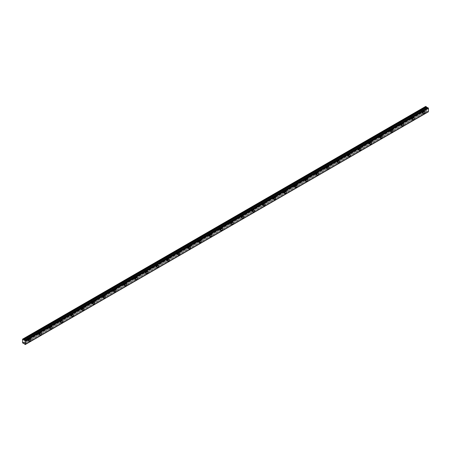 <?xml version="1.0" encoding="UTF-8"?>
<svg xmlns="http://www.w3.org/2000/svg" width="451" height="451" viewBox="0 0 451 451"><rect width="100%" height="100%" fill="white"/><g stroke="black" fill="none" stroke-linecap="round" stroke-linejoin="round"><path stroke-width="0.34" stroke-dasharray="2.25 1.69" d="M422.502 111.138A0.755 0.434 -60 0 1 422.88 111.104A0.755 0.434 -60 0 1 422.993 111.707A0.755 0.434 -60 0 1 422.502 112.367A0.755 0.434 -60 0 1 422.125 112.406A0.755 0.434 -60 0 1 422.012 111.803A0.755 0.434 -60 0 1 422.502 111.138M421.082 110.32A0.755 0.434 -60 0 1 421.459 110.281A0.755 0.434 -60 0 1 421.572 110.884A0.755 0.434 -60 0 1 421.082 111.549A0.755 0.434 -60 0 1 420.704 111.589A0.755 0.434 -60 0 1 420.591 110.985A0.755 0.434 -60 0 1 421.082 110.32M28.407 338.667A0.755 0.434 -60 0 1 28.785 338.628A0.755 0.434 -60 0 1 28.898 339.237A0.755 0.434 -60 0 1 28.407 339.896A0.755 0.434 -60 0 1 28.03 339.936A0.755 0.434 -60 0 1 27.917 339.332A0.755 0.434 -60 0 1 28.407 338.667M26.987 337.85A0.755 0.434 -60 0 1 27.364 337.81A0.755 0.434 -60 0 1 27.483 338.413A0.755 0.434 -60 0 1 26.987 339.079A0.755 0.434 -60 0 1 26.609 339.113A0.755 0.434 -60 0 1 26.496 338.509A0.755 0.434 -60 0 1 26.987 337.85M39.057 332.517A0.755 0.434 -60 0 1 39.434 332.483A0.755 0.434 -60 0 1 39.553 333.086A0.755 0.434 -60 0 1 39.057 333.746A0.755 0.434 -60 0 1 38.685 333.785A0.755 0.434 -60 0 1 38.566 333.182A0.755 0.434 -60 0 1 39.057 332.517M37.642 331.699A0.755 0.434 -60 0 1 38.014 331.66A0.755 0.434 -60 0 1 38.132 332.263A0.755 0.434 -60 0 1 37.642 332.928A0.755 0.434 -60 0 1 37.264 332.968A0.755 0.434 -60 0 1 37.145 332.364A0.755 0.434 -60 0 1 37.642 331.699M49.711 326.366A0.755 0.434 -60 0 1 50.089 326.332A0.755 0.434 -60 0 1 50.202 326.936A0.755 0.434 -60 0 1 49.711 327.601A0.755 0.434 -60 0 1 49.334 327.635A0.755 0.434 -60 0 1 49.221 327.031A0.755 0.434 -60 0 1 49.711 326.366M48.291 325.549A0.755 0.434 -60 0 1 48.669 325.509A0.755 0.434 -60 0 1 48.781 326.112A0.755 0.434 -60 0 1 48.291 326.778A0.755 0.434 -60 0 1 47.913 326.817A0.755 0.434 -60 0 1 47.8 326.214A0.755 0.434 -60 0 1 48.291 325.549M60.361 320.221A0.755 0.434 -60 0 1 60.738 320.182A0.755 0.434 -60 0 1 60.851 320.785A0.755 0.434 -60 0 1 60.361 321.45A0.755 0.434 -60 0 1 59.983 321.484A0.755 0.434 -60 0 1 59.87 320.881A0.755 0.434 -60 0 1 60.361 320.221M58.94 319.398A0.755 0.434 -60 0 1 59.318 319.364A0.755 0.434 -60 0 1 59.436 319.968A0.755 0.434 -60 0 1 58.94 320.627A0.755 0.434 -60 0 1 58.562 320.667A0.755 0.434 -60 0 1 58.45 320.063A0.755 0.434 -60 0 1 58.94 319.398M71.016 314.071A0.755 0.434 -60 0 1 71.388 314.031A0.755 0.434 -60 0 1 71.506 314.635A0.755 0.434 -60 0 1 71.016 315.3A0.755 0.434 -60 0 1 70.638 315.339A0.755 0.434 -60 0 1 70.519 314.736A0.755 0.434 -60 0 1 71.016 314.071M69.595 313.248A0.755 0.434 -60 0 1 69.967 313.214A0.755 0.434 -60 0 1 70.085 313.817A0.755 0.434 -60 0 1 69.595 314.482A0.755 0.434 -60 0 1 69.217 314.516A0.755 0.434 -60 0 1 69.099 313.913A0.755 0.434 -60 0 1 69.595 313.248M81.665 307.92A0.755 0.434 -60 0 1 82.043 307.881A0.755 0.434 -60 0 1 82.155 308.484A0.755 0.434 -60 0 1 81.665 309.149A0.755 0.434 -60 0 1 81.287 309.189A0.755 0.434 -60 0 1 81.174 308.585A0.755 0.434 -60 0 1 81.665 307.92M80.244 307.103A0.755 0.434 -60 0 1 80.622 307.063A0.755 0.434 -60 0 1 80.735 307.667A0.755 0.434 -60 0 1 80.244 308.332A0.755 0.434 -60 0 1 79.866 308.366A0.755 0.434 -60 0 1 79.754 307.762A0.755 0.434 -60 0 1 80.244 307.103M92.314 301.77A0.755 0.434 -60 0 1 92.692 301.736A0.755 0.434 -60 0 1 92.81 302.339A0.755 0.434 -60 0 1 92.314 302.999A0.755 0.434 -60 0 1 91.936 303.038A0.755 0.434 -60 0 1 91.824 302.435A0.755 0.434 -60 0 1 92.314 301.77M90.893 300.952A0.755 0.434 -60 0 1 91.271 300.913A0.755 0.434 -60 0 1 91.39 301.516A0.755 0.434 -60 0 1 90.893 302.181A0.755 0.434 -60 0 1 90.521 302.221A0.755 0.434 -60 0 1 90.403 301.618A0.755 0.434 -60 0 1 90.893 300.952M102.969 295.619A0.755 0.434 -60 0 1 103.341 295.585A0.755 0.434 -60 0 1 103.459 296.189A0.755 0.434 -60 0 1 102.969 296.854A0.755 0.434 -60 0 1 102.591 296.888A0.755 0.434 -60 0 1 102.473 296.284A0.755 0.434 -60 0 1 102.969 295.619M101.548 294.802A0.755 0.434 -60 0 1 101.92 294.762A0.755 0.434 -60 0 1 102.039 295.366A0.755 0.434 -60 0 1 101.548 296.031A0.755 0.434 -60 0 1 101.171 296.07A0.755 0.434 -60 0 1 101.052 295.467A0.755 0.434 -60 0 1 101.548 294.802M113.618 289.474A0.755 0.434 -60 0 1 113.996 289.435A0.755 0.434 -60 0 1 114.109 290.038A0.755 0.434 -60 0 1 113.618 290.703A0.755 0.434 -60 0 1 113.24 290.737A0.755 0.434 -60 0 1 113.128 290.134A0.755 0.434 -60 0 1 113.618 289.474M112.198 288.651A0.755 0.434 -60 0 1 112.575 288.617A0.755 0.434 -60 0 1 112.688 289.221A0.755 0.434 -60 0 1 112.198 289.88A0.755 0.434 -60 0 1 111.82 289.92A0.755 0.434 -60 0 1 111.707 289.317A0.755 0.434 -60 0 1 112.198 288.651M124.267 283.324A0.755 0.434 -60 0 1 124.645 283.284A0.755 0.434 -60 0 1 124.764 283.888A0.755 0.434 -60 0 1 124.267 284.553A0.755 0.434 -60 0 1 123.89 284.592A0.755 0.434 -60 0 1 123.777 283.989A0.755 0.434 -60 0 1 124.267 283.324M122.847 282.501A0.755 0.434 -60 0 1 123.224 282.467A0.755 0.434 -60 0 1 123.343 283.07A0.755 0.434 -60 0 1 122.847 283.735A0.755 0.434 -60 0 1 122.475 283.769A0.755 0.434 -60 0 1 122.356 283.166A0.755 0.434 -60 0 1 122.847 282.501M134.922 277.173A0.755 0.434 -60 0 1 135.294 277.134A0.755 0.434 -60 0 1 135.413 277.737A0.755 0.434 -60 0 1 134.922 278.402A0.755 0.434 -60 0 1 134.545 278.442A0.755 0.434 -60 0 1 134.426 277.839A0.755 0.434 -60 0 1 134.922 277.173M133.502 276.356A0.755 0.434 -60 0 1 133.879 276.316A0.755 0.434 -60 0 1 133.992 276.92A0.755 0.434 -60 0 1 133.502 277.585A0.755 0.434 -60 0 1 133.124 277.619A0.755 0.434 -60 0 1 133.006 277.015A0.755 0.434 -60 0 1 133.502 276.356M145.572 271.023A0.755 0.434 -60 0 1 145.949 270.989A0.755 0.434 -60 0 1 146.062 271.592A0.755 0.434 -60 0 1 145.572 272.252A0.755 0.434 -60 0 1 145.194 272.291A0.755 0.434 -60 0 1 145.081 271.688A0.755 0.434 -60 0 1 145.572 271.023M144.151 270.205A0.755 0.434 -60 0 1 144.529 270.166A0.755 0.434 -60 0 1 144.641 270.769A0.755 0.434 -60 0 1 144.151 271.434A0.755 0.434 -60 0 1 143.773 271.474A0.755 0.434 -60 0 1 143.66 270.871A0.755 0.434 -60 0 1 144.151 270.205M156.221 264.872A0.755 0.434 -60 0 1 156.598 264.838A0.755 0.434 -60 0 1 156.717 265.442A0.755 0.434 -60 0 1 156.221 266.107A0.755 0.434 -60 0 1 155.849 266.141A0.755 0.434 -60 0 1 155.73 265.538A0.755 0.434 -60 0 1 156.221 264.872M154.8 264.055A0.755 0.434 -60 0 1 155.178 264.015A0.755 0.434 -60 0 1 155.296 264.619A0.755 0.434 -60 0 1 154.8 265.284A0.755 0.434 -60 0 1 154.428 265.323A0.755 0.434 -60 0 1 154.31 264.72A0.755 0.434 -60 0 1 154.8 264.055M166.876 258.727A0.755 0.434 -60 0 1 167.248 258.688A0.755 0.434 -60 0 1 167.366 259.291A0.755 0.434 -60 0 1 166.876 259.956A0.755 0.434 -60 0 1 166.498 259.99A0.755 0.434 -60 0 1 166.38 259.387A0.755 0.434 -60 0 1 166.876 258.727M165.455 257.904A0.755 0.434 -60 0 1 165.833 257.871A0.755 0.434 -60 0 1 165.945 258.474A0.755 0.434 -60 0 1 165.455 259.133A0.755 0.434 -60 0 1 165.077 259.173A0.755 0.434 -60 0 1 164.965 258.57A0.755 0.434 -60 0 1 165.455 257.904M177.525 252.577A0.755 0.434 -60 0 1 177.903 252.537A0.755 0.434 -60 0 1 178.015 253.141A0.755 0.434 -60 0 1 177.525 253.806A0.755 0.434 -60 0 1 177.147 253.845A0.755 0.434 -60 0 1 177.034 253.242A0.755 0.434 -60 0 1 177.525 252.577M176.104 251.754A0.755 0.434 -60 0 1 176.482 251.72A0.755 0.434 -60 0 1 176.595 252.323A0.755 0.434 -60 0 1 176.104 252.988A0.755 0.434 -60 0 1 175.727 253.022A0.755 0.434 -60 0 1 175.614 252.419A0.755 0.434 -60 0 1 176.104 251.754M188.174 246.426A0.755 0.434 -60 0 1 188.552 246.387A0.755 0.434 -60 0 1 188.67 246.99A0.755 0.434 -60 0 1 188.174 247.655A0.755 0.434 -60 0 1 187.802 247.695A0.755 0.434 -60 0 1 187.684 247.092A0.755 0.434 -60 0 1 188.174 246.426M186.753 245.609A0.755 0.434 -60 0 1 187.131 245.57A0.755 0.434 -60 0 1 187.25 246.173A0.755 0.434 -60 0 1 186.753 246.838A0.755 0.434 -60 0 1 186.381 246.872A0.755 0.434 -60 0 1 186.263 246.269A0.755 0.434 -60 0 1 186.753 245.609M198.829 240.276A0.755 0.434 -60 0 1 199.207 240.242A0.755 0.434 -60 0 1 199.319 240.845A0.755 0.434 -60 0 1 198.829 241.505A0.755 0.434 -60 0 1 198.451 241.544A0.755 0.434 -60 0 1 198.333 240.941A0.755 0.434 -60 0 1 198.829 240.276M197.408 239.458A0.755 0.434 -60 0 1 197.786 239.419A0.755 0.434 -60 0 1 197.899 240.022A0.755 0.434 -60 0 1 197.408 240.687A0.755 0.434 -60 0 1 197.031 240.727A0.755 0.434 -60 0 1 196.918 240.118A0.755 0.434 -60 0 1 197.408 239.458M209.478 234.125A0.755 0.434 -60 0 1 209.856 234.092A0.755 0.434 -60 0 1 209.969 234.695A0.755 0.434 -60 0 1 209.478 235.36A0.755 0.434 -60 0 1 209.101 235.394A0.755 0.434 -60 0 1 208.988 234.791A0.755 0.434 -60 0 1 209.478 234.125M208.058 233.308A0.755 0.434 -60 0 1 208.435 233.268A0.755 0.434 -60 0 1 208.548 233.872A0.755 0.434 -60 0 1 208.058 234.537A0.755 0.434 -60 0 1 207.68 234.576A0.755 0.434 -60 0 1 207.567 233.973A0.755 0.434 -60 0 1 208.058 233.308M220.127 227.98A0.755 0.434 -60 0 1 220.505 227.941A0.755 0.434 -60 0 1 220.624 228.544A0.755 0.434 -60 0 1 220.127 229.209A0.755 0.434 -60 0 1 219.755 229.243A0.755 0.434 -60 0 1 219.637 228.64A0.755 0.434 -60 0 1 220.127 227.98M218.712 227.157A0.755 0.434 -60 0 1 219.085 227.124A0.755 0.434 -60 0 1 219.203 227.727A0.755 0.434 -60 0 1 218.712 228.386A0.755 0.434 -60 0 1 218.335 228.426A0.755 0.434 -60 0 1 218.216 227.823A0.755 0.434 -60 0 1 218.712 227.157M230.782 221.83A0.755 0.434 -60 0 1 231.16 221.791A0.755 0.434 -60 0 1 231.273 222.394A0.755 0.434 -60 0 1 230.782 223.059A0.755 0.434 -60 0 1 230.405 223.098A0.755 0.434 -60 0 1 230.292 222.49A0.755 0.434 -60 0 1 230.782 221.83M229.362 221.007A0.755 0.434 -60 0 1 229.739 220.973A0.755 0.434 -60 0 1 229.852 221.576A0.755 0.434 -60 0 1 229.362 222.236A0.755 0.434 -60 0 1 228.984 222.275A0.755 0.434 -60 0 1 228.871 221.672A0.755 0.434 -60 0 1 229.362 221.007M241.432 215.679A0.755 0.434 -60 0 1 241.809 215.64A0.755 0.434 -60 0 1 241.922 216.243A0.755 0.434 -60 0 1 241.432 216.908A0.755 0.434 -60 0 1 241.054 216.948A0.755 0.434 -60 0 1 240.941 216.345A0.755 0.434 -60 0 1 241.432 215.679M240.011 214.862A0.755 0.434 -60 0 1 240.389 214.823A0.755 0.434 -60 0 1 240.507 215.426A0.755 0.434 -60 0 1 240.011 216.091A0.755 0.434 -60 0 1 239.633 216.125A0.755 0.434 -60 0 1 239.52 215.522A0.755 0.434 -60 0 1 240.011 214.862M252.086 209.529A0.755 0.434 -60 0 1 252.459 209.495A0.755 0.434 -60 0 1 252.577 210.098A0.755 0.434 -60 0 1 252.086 210.758A0.755 0.434 -60 0 1 251.709 210.797A0.755 0.434 -60 0 1 251.59 210.194A0.755 0.434 -60 0 1 252.086 209.529M250.666 208.712A0.755 0.434 -60 0 1 251.038 208.672A0.755 0.434 -60 0 1 251.156 209.275A0.755 0.434 -60 0 1 250.666 209.94A0.755 0.434 -60 0 1 250.288 209.974A0.755 0.434 -60 0 1 250.17 209.371A0.755 0.434 -60 0 1 250.666 208.712M262.736 203.378A0.755 0.434 -60 0 1 263.113 203.345A0.755 0.434 -60 0 1 263.226 203.948A0.755 0.434 -60 0 1 262.736 204.613A0.755 0.434 -60 0 1 262.358 204.647A0.755 0.434 -60 0 1 262.245 204.044A0.755 0.434 -60 0 1 262.736 203.378M261.315 202.561A0.755 0.434 -60 0 1 261.693 202.522A0.755 0.434 -60 0 1 261.805 203.125A0.755 0.434 -60 0 1 261.315 203.79A0.755 0.434 -60 0 1 260.937 203.829A0.755 0.434 -60 0 1 260.825 203.226A0.755 0.434 -60 0 1 261.315 202.561M273.385 197.234A0.755 0.434 -60 0 1 273.763 197.194A0.755 0.434 -60 0 1 273.875 197.797A0.755 0.434 -60 0 1 273.385 198.463A0.755 0.434 -60 0 1 273.007 198.496A0.755 0.434 -60 0 1 272.894 197.893A0.755 0.434 -60 0 1 273.385 197.234M271.964 196.41A0.755 0.434 -60 0 1 272.342 196.371A0.755 0.434 -60 0 1 272.46 196.98A0.755 0.434 -60 0 1 271.964 197.639A0.755 0.434 -60 0 1 271.587 197.679A0.755 0.434 -60 0 1 271.474 197.076A0.755 0.434 -60 0 1 271.964 196.41M284.04 191.083A0.755 0.434 -60 0 1 284.412 191.044A0.755 0.434 -60 0 1 284.53 191.647A0.755 0.434 -60 0 1 284.04 192.312A0.755 0.434 -60 0 1 283.662 192.351A0.755 0.434 -60 0 1 283.544 191.743A0.755 0.434 -60 0 1 284.04 191.083M282.619 190.26A0.755 0.434 -60 0 1 282.991 190.226A0.755 0.434 -60 0 1 283.11 190.829A0.755 0.434 -60 0 1 282.619 191.489A0.755 0.434 -60 0 1 282.241 191.528A0.755 0.434 -60 0 1 282.123 190.925A0.755 0.434 -60 0 1 282.619 190.26M294.689 184.933A0.755 0.434 -60 0 1 295.067 184.893A0.755 0.434 -60 0 1 295.18 185.496A0.755 0.434 -60 0 1 294.689 186.162A0.755 0.434 -60 0 1 294.311 186.201A0.755 0.434 -60 0 1 294.199 185.598A0.755 0.434 -60 0 1 294.689 184.933M293.268 184.109A0.755 0.434 -60 0 1 293.646 184.076A0.755 0.434 -60 0 1 293.759 184.679A0.755 0.434 -60 0 1 293.268 185.344A0.755 0.434 -60 0 1 292.891 185.378A0.755 0.434 -60 0 1 292.778 184.775A0.755 0.434 -60 0 1 293.268 184.109M305.338 178.782A0.755 0.434 -60 0 1 305.716 178.748A0.755 0.434 -60 0 1 305.834 179.351A0.755 0.434 -60 0 1 305.338 180.011A0.755 0.434 -60 0 1 304.961 180.05A0.755 0.434 -60 0 1 304.848 179.447A0.755 0.434 -60 0 1 305.338 178.782M303.918 177.965A0.755 0.434 -60 0 1 304.295 177.925A0.755 0.434 -60 0 1 304.414 178.528A0.755 0.434 -60 0 1 303.918 179.194A0.755 0.434 -60 0 1 303.546 179.227A0.755 0.434 -60 0 1 303.427 178.624A0.755 0.434 -60 0 1 303.918 177.965M315.993 172.632A0.755 0.434 -60 0 1 316.365 172.598A0.755 0.434 -60 0 1 316.484 173.201A0.755 0.434 -60 0 1 315.993 173.86A0.755 0.434 -60 0 1 315.615 173.9A0.755 0.434 -60 0 1 315.497 173.297A0.755 0.434 -60 0 1 315.993 172.632M314.572 171.814A0.755 0.434 -60 0 1 314.945 171.775A0.755 0.434 -60 0 1 315.063 172.378A0.755 0.434 -60 0 1 314.572 173.043A0.755 0.434 -60 0 1 314.195 173.083A0.755 0.434 -60 0 1 314.076 172.479A0.755 0.434 -60 0 1 314.572 171.814M326.642 166.487A0.755 0.434 -60 0 1 327.02 166.447A0.755 0.434 -60 0 1 327.133 167.05A0.755 0.434 -60 0 1 326.642 167.716A0.755 0.434 -60 0 1 326.265 167.749A0.755 0.434 -60 0 1 326.152 167.146A0.755 0.434 -60 0 1 326.642 166.487M325.222 165.664A0.755 0.434 -60 0 1 325.599 165.624A0.755 0.434 -60 0 1 325.712 166.233A0.755 0.434 -60 0 1 325.222 166.893A0.755 0.434 -60 0 1 324.844 166.932A0.755 0.434 -60 0 1 324.731 166.329A0.755 0.434 -60 0 1 325.222 165.664M337.292 160.336A0.755 0.434 -60 0 1 337.669 160.297A0.755 0.434 -60 0 1 337.788 160.9A0.755 0.434 -60 0 1 337.292 161.565A0.755 0.434 -60 0 1 336.92 161.599A0.755 0.434 -60 0 1 336.801 160.996A0.755 0.434 -60 0 1 337.292 160.336M335.871 159.513A0.755 0.434 -60 0 1 336.249 159.479A0.755 0.434 -60 0 1 336.367 160.082A0.755 0.434 -60 0 1 335.871 160.742A0.755 0.434 -60 0 1 335.499 160.781A0.755 0.434 -60 0 1 335.381 160.178A0.755 0.434 -60 0 1 335.871 159.513M347.947 154.186A0.755 0.434 -60 0 1 348.319 154.146A0.755 0.434 -60 0 1 348.437 154.749A0.755 0.434 -60 0 1 347.947 155.415A0.755 0.434 -60 0 1 347.569 155.454A0.755 0.434 -60 0 1 347.45 154.851A0.755 0.434 -60 0 1 347.947 154.186M346.526 153.363A0.755 0.434 -60 0 1 346.904 153.329A0.755 0.434 -60 0 1 347.016 153.932A0.755 0.434 -60 0 1 346.526 154.597A0.755 0.434 -60 0 1 346.148 154.631A0.755 0.434 -60 0 1 346.03 154.028A0.755 0.434 -60 0 1 346.526 153.363M358.596 148.035A0.755 0.434 -60 0 1 358.973 147.996A0.755 0.434 -60 0 1 359.086 148.605A0.755 0.434 -60 0 1 358.596 149.264A0.755 0.434 -60 0 1 358.218 149.304A0.755 0.434 -60 0 1 358.105 148.7A0.755 0.434 -60 0 1 358.596 148.035M357.175 147.218A0.755 0.434 -60 0 1 357.553 147.178A0.755 0.434 -60 0 1 357.666 147.781A0.755 0.434 -60 0 1 357.175 148.447A0.755 0.434 -60 0 1 356.797 148.48A0.755 0.434 -60 0 1 356.685 147.877A0.755 0.434 -60 0 1 357.175 147.218M369.245 141.885A0.755 0.434 -60 0 1 369.623 141.851A0.755 0.434 -60 0 1 369.741 142.454A0.755 0.434 -60 0 1 369.245 143.114A0.755 0.434 -60 0 1 368.873 143.153A0.755 0.434 -60 0 1 368.755 142.55A0.755 0.434 -60 0 1 369.245 141.885M367.824 141.067A0.755 0.434 -60 0 1 368.202 141.028A0.755 0.434 -60 0 1 368.32 141.631A0.755 0.434 -60 0 1 367.824 142.296A0.755 0.434 -60 0 1 367.452 142.336A0.755 0.434 -60 0 1 367.334 141.732A0.755 0.434 -60 0 1 367.824 141.067M379.9 135.734A0.755 0.434 -60 0 1 380.278 135.7A0.755 0.434 -60 0 1 380.39 136.303A0.755 0.434 -60 0 1 379.9 136.969A0.755 0.434 -60 0 1 379.522 137.003A0.755 0.434 -60 0 1 379.404 136.399A0.755 0.434 -60 0 1 379.9 135.734M378.479 134.917A0.755 0.434 -60 0 1 378.857 134.877A0.755 0.434 -60 0 1 378.97 135.48A0.755 0.434 -60 0 1 378.479 136.146A0.755 0.434 -60 0 1 378.101 136.185A0.755 0.434 -60 0 1 377.989 135.582A0.755 0.434 -60 0 1 378.479 134.917M390.549 129.589A0.755 0.434 -60 0 1 390.927 129.55A0.755 0.434 -60 0 1 391.04 130.153A0.755 0.434 -60 0 1 390.549 130.818A0.755 0.434 -60 0 1 390.171 130.852A0.755 0.434 -60 0 1 390.059 130.249A0.755 0.434 -60 0 1 390.549 129.589M389.128 128.766A0.755 0.434 -60 0 1 389.506 128.732A0.755 0.434 -60 0 1 389.619 129.336A0.755 0.434 -60 0 1 389.128 129.995A0.755 0.434 -60 0 1 388.751 130.035A0.755 0.434 -60 0 1 388.638 129.431A0.755 0.434 -60 0 1 389.128 128.766M401.198 123.439A0.755 0.434 -60 0 1 401.576 123.399A0.755 0.434 -60 0 1 401.694 124.002A0.755 0.434 -60 0 1 401.198 124.668A0.755 0.434 -60 0 1 400.826 124.707A0.755 0.434 -60 0 1 400.708 124.104A0.755 0.434 -60 0 1 401.198 123.439M399.778 122.616A0.755 0.434 -60 0 1 400.155 122.582A0.755 0.434 -60 0 1 400.274 123.185A0.755 0.434 -60 0 1 399.778 123.85A0.755 0.434 -60 0 1 399.406 123.884A0.755 0.434 -60 0 1 399.287 123.281A0.755 0.434 -60 0 1 399.778 122.616M411.853 117.288A0.755 0.434 -60 0 1 412.231 117.249A0.755 0.434 -60 0 1 412.344 117.852A0.755 0.434 -60 0 1 411.853 118.517A0.755 0.434 -60 0 1 411.475 118.557A0.755 0.434 -60 0 1 411.357 117.953A0.755 0.434 -60 0 1 411.853 117.288M410.433 116.471A0.755 0.434 -60 0 1 410.81 116.431A0.755 0.434 -60 0 1 410.923 117.034A0.755 0.434 -60 0 1 410.433 117.7A0.755 0.434 -60 0 1 410.055 117.734A0.755 0.434 -60 0 1 409.942 117.13A0.755 0.434 -60 0 1 410.433 116.471M422.502 112.727A1.195 0.688 120 0 0 423.28 111.679A1.195 0.688 120 0 0 423.1 110.721A1.195 0.688 120 0 0 422.502 110.783A1.195 0.688 120 0 0 421.724 111.831A1.195 0.688 120 0 0 421.905 112.789A1.195 0.688 120 0 0 422.502 112.727M28.407 340.257A1.195 0.688 120 0 0 29.185 339.203A1.195 0.688 120 0 0 29.005 338.25A1.195 0.688 120 0 0 28.407 338.306A1.195 0.688 120 0 0 27.629 339.361A1.195 0.688 120 0 0 27.81 340.313A1.195 0.688 120 0 0 28.407 340.257M39.057 334.106A1.195 0.688 120 0 0 39.84 333.058A1.195 0.688 120 0 0 39.654 332.099A1.195 0.688 120 0 0 39.057 332.161A1.195 0.688 120 0 0 38.279 333.21A1.195 0.688 120 0 0 38.465 334.168A1.195 0.688 120 0 0 39.057 334.106M49.711 327.956A1.195 0.688 120 0 0 50.489 326.907A1.195 0.688 120 0 0 50.309 325.949A1.195 0.688 120 0 0 49.711 326.011A1.195 0.688 120 0 0 48.933 327.06A1.195 0.688 120 0 0 49.114 328.018A1.195 0.688 120 0 0 49.711 327.956M60.361 321.805A1.195 0.688 120 0 0 61.139 320.757A1.195 0.688 120 0 0 60.958 319.804A1.195 0.688 120 0 0 60.361 319.86A1.195 0.688 120 0 0 59.583 320.909A1.195 0.688 120 0 0 59.763 321.867A1.195 0.688 120 0 0 60.361 321.805M71.016 315.661A1.195 0.688 120 0 0 71.794 314.606A1.195 0.688 120 0 0 71.608 313.654A1.195 0.688 120 0 0 71.016 313.71A1.195 0.688 120 0 0 70.232 314.764A1.195 0.688 120 0 0 70.418 315.717A1.195 0.688 120 0 0 71.016 315.661M81.665 309.51A1.195 0.688 120 0 0 82.443 308.456A1.195 0.688 120 0 0 82.262 307.503A1.195 0.688 120 0 0 81.665 307.559A1.195 0.688 120 0 0 80.887 308.614A1.195 0.688 120 0 0 81.067 309.566A1.195 0.688 120 0 0 81.665 309.51M92.314 303.36A1.195 0.688 120 0 0 93.092 302.311A1.195 0.688 120 0 0 92.912 301.353A1.195 0.688 120 0 0 92.314 301.415A1.195 0.688 120 0 0 91.536 302.463A1.195 0.688 120 0 0 91.716 303.422A1.195 0.688 120 0 0 92.314 303.36M102.969 297.209A1.195 0.688 120 0 0 103.747 296.16A1.195 0.688 120 0 0 103.561 295.202A1.195 0.688 120 0 0 102.969 295.264A1.195 0.688 120 0 0 102.185 296.313A1.195 0.688 120 0 0 102.371 297.271A1.195 0.688 120 0 0 102.969 297.209M113.618 291.058A1.195 0.688 120 0 0 114.396 290.01A1.195 0.688 120 0 0 114.216 289.057A1.195 0.688 120 0 0 113.618 289.114A1.195 0.688 120 0 0 112.84 290.162A1.195 0.688 120 0 0 113.021 291.12A1.195 0.688 120 0 0 113.618 291.058M124.267 284.914A1.195 0.688 120 0 0 125.045 283.859A1.195 0.688 120 0 0 124.865 282.907A1.195 0.688 120 0 0 124.267 282.963A1.195 0.688 120 0 0 123.489 284.017A1.195 0.688 120 0 0 123.675 284.97A1.195 0.688 120 0 0 124.267 284.914M134.922 278.763A1.195 0.688 120 0 0 135.7 277.709A1.195 0.688 120 0 0 135.514 276.756A1.195 0.688 120 0 0 134.922 276.813A1.195 0.688 120 0 0 134.139 277.867A1.195 0.688 120 0 0 134.325 278.819A1.195 0.688 120 0 0 134.922 278.763M145.572 272.613A1.195 0.688 120 0 0 146.35 271.564A1.195 0.688 120 0 0 146.169 270.606A1.195 0.688 120 0 0 145.572 270.668A1.195 0.688 120 0 0 144.794 271.716A1.195 0.688 120 0 0 144.974 272.669A1.195 0.688 120 0 0 145.572 272.613M156.221 266.462A1.195 0.688 120 0 0 157.004 265.413A1.195 0.688 120 0 0 156.818 264.455A1.195 0.688 120 0 0 156.221 264.517A1.195 0.688 120 0 0 155.443 265.566A1.195 0.688 120 0 0 155.629 266.524A1.195 0.688 120 0 0 156.221 266.462M166.876 260.312A1.195 0.688 120 0 0 167.654 259.263A1.195 0.688 120 0 0 167.468 258.31A1.195 0.688 120 0 0 166.876 258.367A1.195 0.688 120 0 0 166.098 259.415A1.195 0.688 120 0 0 166.278 260.374A1.195 0.688 120 0 0 166.876 260.312M177.525 254.167A1.195 0.688 120 0 0 178.303 253.112A1.195 0.688 120 0 0 178.122 252.16A1.195 0.688 120 0 0 177.525 252.216A1.195 0.688 120 0 0 176.747 253.27A1.195 0.688 120 0 0 176.927 254.223A1.195 0.688 120 0 0 177.525 254.167M188.174 248.016A1.195 0.688 120 0 0 188.958 246.962A1.195 0.688 120 0 0 188.772 246.009A1.195 0.688 120 0 0 188.174 246.066A1.195 0.688 120 0 0 187.396 247.12A1.195 0.688 120 0 0 187.582 248.073A1.195 0.688 120 0 0 188.174 248.016M198.829 241.866A1.195 0.688 120 0 0 199.607 240.817A1.195 0.688 120 0 0 199.427 239.859A1.195 0.688 120 0 0 198.829 239.921A1.195 0.688 120 0 0 198.051 240.969A1.195 0.688 120 0 0 198.231 241.922A1.195 0.688 120 0 0 198.829 241.866M209.478 235.715A1.195 0.688 120 0 0 210.256 234.667A1.195 0.688 120 0 0 210.076 233.708A1.195 0.688 120 0 0 209.478 233.77A1.195 0.688 120 0 0 208.7 234.819A1.195 0.688 120 0 0 208.881 235.777A1.195 0.688 120 0 0 209.478 235.715M220.127 229.565A1.195 0.688 120 0 0 220.911 228.516A1.195 0.688 120 0 0 220.725 227.558A1.195 0.688 120 0 0 220.127 227.62A1.195 0.688 120 0 0 219.349 228.668A1.195 0.688 120 0 0 219.536 229.627A1.195 0.688 120 0 0 220.127 229.565M230.782 223.42A1.195 0.688 120 0 0 231.56 222.366A1.195 0.688 120 0 0 231.38 221.413A1.195 0.688 120 0 0 230.782 221.469A1.195 0.688 120 0 0 230.004 222.523A1.195 0.688 120 0 0 230.185 223.476A1.195 0.688 120 0 0 230.782 223.42M241.432 217.269A1.195 0.688 120 0 0 242.21 216.215A1.195 0.688 120 0 0 242.029 215.262A1.195 0.688 120 0 0 241.432 215.319A1.195 0.688 120 0 0 240.654 216.373A1.195 0.688 120 0 0 240.834 217.326A1.195 0.688 120 0 0 241.432 217.269M252.086 211.119A1.195 0.688 120 0 0 252.864 210.07A1.195 0.688 120 0 0 252.678 209.112A1.195 0.688 120 0 0 252.086 209.174A1.195 0.688 120 0 0 251.303 210.222A1.195 0.688 120 0 0 251.489 211.175A1.195 0.688 120 0 0 252.086 211.119M262.736 204.968A1.195 0.688 120 0 0 263.514 203.92A1.195 0.688 120 0 0 263.333 202.961A1.195 0.688 120 0 0 262.736 203.023A1.195 0.688 120 0 0 261.958 204.072A1.195 0.688 120 0 0 262.138 205.03A1.195 0.688 120 0 0 262.736 204.968M273.385 198.818A1.195 0.688 120 0 0 274.163 197.769A1.195 0.688 120 0 0 273.982 196.811A1.195 0.688 120 0 0 273.385 196.873A1.195 0.688 120 0 0 272.607 197.921A1.195 0.688 120 0 0 272.787 198.88A1.195 0.688 120 0 0 273.385 198.818M284.04 192.673A1.195 0.688 120 0 0 284.818 191.619A1.195 0.688 120 0 0 284.632 190.666A1.195 0.688 120 0 0 284.04 190.722A1.195 0.688 120 0 0 283.256 191.776A1.195 0.688 120 0 0 283.442 192.729A1.195 0.688 120 0 0 284.04 192.673M294.689 186.522A1.195 0.688 120 0 0 295.467 185.468A1.195 0.688 120 0 0 295.287 184.515A1.195 0.688 120 0 0 294.689 184.572A1.195 0.688 120 0 0 293.911 185.626A1.195 0.688 120 0 0 294.091 186.579A1.195 0.688 120 0 0 294.689 186.522M305.338 180.372A1.195 0.688 120 0 0 306.116 179.323A1.195 0.688 120 0 0 305.936 178.365A1.195 0.688 120 0 0 305.338 178.421A1.195 0.688 120 0 0 304.56 179.475A1.195 0.688 120 0 0 304.741 180.428A1.195 0.688 120 0 0 305.338 180.372M315.993 174.221A1.195 0.688 120 0 0 316.771 173.173A1.195 0.688 120 0 0 316.585 172.214A1.195 0.688 120 0 0 315.993 172.276A1.195 0.688 120 0 0 315.21 173.325A1.195 0.688 120 0 0 315.396 174.283A1.195 0.688 120 0 0 315.993 174.221M326.642 168.071A1.195 0.688 120 0 0 327.42 167.022A1.195 0.688 120 0 0 327.24 166.064A1.195 0.688 120 0 0 326.642 166.126A1.195 0.688 120 0 0 325.864 167.174A1.195 0.688 120 0 0 326.045 168.133A1.195 0.688 120 0 0 326.642 168.071M337.292 161.926A1.195 0.688 120 0 0 338.07 160.872A1.195 0.688 120 0 0 337.889 159.919A1.195 0.688 120 0 0 337.292 159.975A1.195 0.688 120 0 0 336.514 161.024A1.195 0.688 120 0 0 336.7 161.982A1.195 0.688 120 0 0 337.292 161.926M347.947 155.775A1.195 0.688 120 0 0 348.724 154.721A1.195 0.688 120 0 0 348.538 153.768A1.195 0.688 120 0 0 347.947 153.825A1.195 0.688 120 0 0 347.163 154.879A1.195 0.688 120 0 0 347.349 155.832A1.195 0.688 120 0 0 347.947 155.775M358.596 149.625A1.195 0.688 120 0 0 359.374 148.571A1.195 0.688 120 0 0 359.193 147.618A1.195 0.688 120 0 0 358.596 147.674A1.195 0.688 120 0 0 357.818 148.729A1.195 0.688 120 0 0 357.998 149.681A1.195 0.688 120 0 0 358.596 149.625M369.245 143.474A1.195 0.688 120 0 0 370.029 142.426A1.195 0.688 120 0 0 369.843 141.467A1.195 0.688 120 0 0 369.245 141.529A1.195 0.688 120 0 0 368.467 142.578A1.195 0.688 120 0 0 368.653 143.536A1.195 0.688 120 0 0 369.245 143.474M379.9 137.324A1.195 0.688 120 0 0 380.678 136.275A1.195 0.688 120 0 0 380.492 135.317A1.195 0.688 120 0 0 379.9 135.379A1.195 0.688 120 0 0 379.122 136.427A1.195 0.688 120 0 0 379.302 137.386A1.195 0.688 120 0 0 379.9 137.324M390.549 131.173A1.195 0.688 120 0 0 391.327 130.125A1.195 0.688 120 0 0 391.147 129.172A1.195 0.688 120 0 0 390.549 129.228A1.195 0.688 120 0 0 389.771 130.277A1.195 0.688 120 0 0 389.952 131.235A1.195 0.688 120 0 0 390.549 131.173M401.198 125.028A1.195 0.688 120 0 0 401.982 123.974A1.195 0.688 120 0 0 401.796 123.022A1.195 0.688 120 0 0 401.198 123.078A1.195 0.688 120 0 0 400.42 124.132A1.195 0.688 120 0 0 400.606 125.085A1.195 0.688 120 0 0 401.198 125.028M411.853 118.878A1.195 0.688 120 0 0 412.631 117.824A1.195 0.688 120 0 0 412.451 116.871A1.195 0.688 120 0 0 411.853 116.927A1.195 0.688 120 0 0 411.075 117.982A1.195 0.688 120 0 0 411.256 118.934A1.195 0.688 120 0 0 411.853 118.878M24.467 343.831L427.458 111.2L427.847 111.763L24.873 344.417M22.55 342.867L425.518 110.219L425.518 106.526L22.55 339.18M24.439 340.449L427.435 107.778M25.143 344.575L428.422 111.758M427.458 111.2L24.495 343.859M427.435 111.177L426.246 110.822L23.272 343.476M425.518 110.219L426.246 110.822M22.725 343.177L425.699 110.523M428.151 111.904L25.442 344.406M428.14 111.921L25.482 344.395M24.839 344.361L427.807 111.707M24.377 343.718L427.351 111.064M426.623 110.647L23.649 343.301M23.587 343.296L426.561 110.642M23.243 343.476L426.212 110.822M24.439 343.786L427.413 111.132M421.459 110.281L422.88 111.104M27.364 337.81L28.785 338.628M38.014 331.66L39.434 332.483M48.669 325.509L50.089 326.332M59.318 319.364L60.738 320.182M69.967 313.214L71.388 314.031M80.622 307.063L82.043 307.881M91.271 300.913L92.692 301.736M101.92 294.762L103.341 295.585M112.575 288.617L113.996 289.435M123.224 282.467L124.645 283.284M133.879 276.316L135.294 277.134M144.529 270.166L145.949 270.989M155.178 264.015L156.598 264.838M165.833 257.871L167.248 258.688M176.482 251.72L177.903 252.537M187.131 245.57L188.552 246.387M197.786 239.419L199.207 240.242M208.435 233.268L209.856 234.092M219.085 227.124L220.505 227.941M229.739 220.973L231.16 221.791M240.389 214.823L241.809 215.64M251.038 208.672L252.459 209.495M261.693 202.522L263.113 203.345M272.342 196.371L273.763 197.194M282.991 190.226L284.412 191.044M293.646 184.076L295.067 184.893M304.295 177.925L305.716 178.748M314.945 171.775L316.365 172.598M325.599 165.624L327.02 166.447M336.249 159.479L337.669 160.297M346.904 153.329L348.319 154.146M357.553 147.178L358.973 147.996M368.202 141.028L369.623 141.851M378.857 134.877L380.278 135.7M389.506 128.732L390.927 129.55M400.155 122.582L401.576 123.399M410.81 116.431L412.231 117.249M427.723 107.823L24.749 340.477M423.1 110.721L424.611 111.594M29.005 338.25L30.516 339.124M39.654 332.099L41.165 332.973M50.309 325.949L51.814 326.823M60.958 319.804L62.469 320.672M71.608 313.654L73.118 314.522M82.262 307.503L83.768 308.371M92.912 301.353L94.422 302.226M103.561 295.202L105.072 296.076M114.216 289.057L115.721 289.925M124.865 282.907L126.376 283.775M135.514 276.756L137.025 277.624M146.169 270.606L147.674 271.479M156.818 264.455L158.329 265.329M167.468 258.31L168.978 259.178M178.122 252.16L179.628 253.028M188.772 246.009L190.283 246.877M199.427 239.859L200.932 240.733M210.076 233.708L211.587 234.582M220.725 227.558L222.236 228.431M231.38 221.413L232.885 222.281M242.029 215.262L243.54 216.13M252.678 209.112L254.189 209.986M263.333 202.961L264.838 203.835M273.982 196.811L275.493 197.685M284.632 190.666L286.143 191.534M295.287 184.515L296.792 185.384M305.936 178.365L307.447 179.239M316.585 172.214L318.096 173.088M327.24 166.064L328.745 166.938M337.889 159.919L339.4 160.787M348.538 153.768L350.049 154.637M359.193 147.618L360.699 148.492M369.843 141.467L371.353 142.341M380.492 135.317L382.003 136.191M391.147 129.172L392.652 130.04M401.796 123.022L403.307 123.89M412.451 116.871L413.956 117.739M420.704 111.589L422.125 112.406M26.609 339.113L28.03 339.936M37.264 332.968L38.685 333.785M47.913 326.817L49.334 327.635M58.562 320.667L59.983 321.484M69.217 314.516L70.638 315.339M79.866 308.366L81.287 309.189M90.521 302.221L91.936 303.038M101.171 296.07L102.591 296.888M111.82 289.92L113.24 290.737M122.475 283.769L123.89 284.592M133.124 277.619L134.545 278.442M143.773 271.474L145.194 272.291M154.428 265.323L155.849 266.141M165.077 259.173L166.498 259.99M175.727 253.022L177.147 253.845M186.381 246.872L187.802 247.695M197.031 240.727L198.451 241.544M207.68 234.576L209.101 235.394M218.335 228.426L219.755 229.243M228.984 222.275L230.405 223.098M239.633 216.125L241.054 216.948M250.288 209.974L251.709 210.797M260.937 203.829L262.358 204.647M271.587 197.679L273.007 198.496M282.241 191.528L283.662 192.351M292.891 185.378L294.311 186.201M303.546 179.227L304.961 180.05M314.195 173.083L315.615 173.9M324.844 166.932L326.265 167.749M335.499 160.781L336.92 161.599M346.148 154.631L347.569 155.454M356.797 148.48L358.218 149.304M367.452 142.336L368.873 143.153M378.101 136.185L379.522 137.003M388.751 130.035L390.171 130.852M399.406 123.884L400.826 124.707M410.055 117.734L411.475 118.557M428.241 111.758L25.267 344.412M421.905 112.789L423.416 113.658M27.81 340.313L29.321 341.187M38.465 334.168L39.97 335.037M49.114 328.018L50.625 328.886M59.763 321.867L61.274 322.736M70.418 315.717L71.923 316.591M81.067 309.566L82.578 310.44M91.716 303.422L93.227 304.29M102.371 297.271L103.877 298.139M113.021 291.12L114.531 291.989M123.675 284.97L125.181 285.844M134.325 278.819L135.836 279.693M144.974 272.669L146.485 273.543M155.629 266.524L157.134 267.392M166.278 260.374L167.789 261.242M176.927 254.223L178.438 255.097M187.582 248.073L189.087 248.946M198.231 241.922L199.742 242.796M208.881 235.777L210.391 236.645M219.536 229.627L221.041 230.495M230.185 223.476L231.696 224.35M240.834 217.326L242.345 218.199M251.489 211.175L252.994 212.049M262.138 205.03L263.649 205.898M272.787 198.88L274.298 199.748M283.442 192.729L284.947 193.603M294.091 186.579L295.602 187.453M304.741 180.428L306.252 181.302M315.396 174.283L316.906 175.151M326.045 168.133L327.556 169.001M336.7 161.982L338.205 162.856M347.349 155.832L348.86 156.706M357.998 149.681L359.509 150.555M368.653 143.536L370.158 144.405M379.302 137.386L380.813 138.254M389.952 131.235L391.462 132.104M400.606 125.085L402.112 125.959M411.256 118.934L412.766 119.808"/><path stroke-width="0.68" d="M427.847 107.665L25.143 340.471L24.495 340.437L427.435 107.778L24.495 340.437M424.013 113.601A1.195 0.688 120 0 0 424.791 112.547A1.195 0.688 120 0 0 424.611 111.594A1.195 0.688 120 0 0 424.013 111.651A1.195 0.688 120 0 0 423.235 112.705A1.195 0.688 120 0 0 423.416 113.658A1.195 0.688 120 0 0 424.013 113.601M29.918 341.125A1.195 0.688 120 0 0 30.696 340.077A1.195 0.688 120 0 0 30.516 339.124A1.195 0.688 120 0 0 29.918 339.18A1.195 0.688 120 0 0 29.14 340.229A1.195 0.688 120 0 0 29.321 341.187A1.195 0.688 120 0 0 29.918 341.125M40.567 334.98A1.195 0.688 120 0 0 41.345 333.926A1.195 0.688 120 0 0 41.165 332.973A1.195 0.688 120 0 0 40.567 333.03A1.195 0.688 120 0 0 39.789 334.084A1.195 0.688 120 0 0 39.97 335.037A1.195 0.688 120 0 0 40.567 334.98M51.222 328.83A1.195 0.688 120 0 0 52 327.776A1.195 0.688 120 0 0 51.814 326.823A1.195 0.688 120 0 0 51.222 326.879A1.195 0.688 120 0 0 50.439 327.933A1.195 0.688 120 0 0 50.625 328.886A1.195 0.688 120 0 0 51.222 328.83M61.872 322.679A1.195 0.688 120 0 0 62.65 321.631A1.195 0.688 120 0 0 62.469 320.672A1.195 0.688 120 0 0 61.872 320.734A1.195 0.688 120 0 0 61.094 321.783A1.195 0.688 120 0 0 61.274 322.736A1.195 0.688 120 0 0 61.872 322.679M72.521 316.529A1.195 0.688 120 0 0 73.299 315.48A1.195 0.688 120 0 0 73.118 314.522A1.195 0.688 120 0 0 72.521 314.584A1.195 0.688 120 0 0 71.743 315.632A1.195 0.688 120 0 0 71.923 316.591A1.195 0.688 120 0 0 72.521 316.529M83.176 310.378A1.195 0.688 120 0 0 83.954 309.33A1.195 0.688 120 0 0 83.768 308.371A1.195 0.688 120 0 0 83.176 308.433A1.195 0.688 120 0 0 82.392 309.482A1.195 0.688 120 0 0 82.578 310.44A1.195 0.688 120 0 0 83.176 310.378M93.825 304.233A1.195 0.688 120 0 0 94.603 303.179A1.195 0.688 120 0 0 94.422 302.226A1.195 0.688 120 0 0 93.825 302.283A1.195 0.688 120 0 0 93.047 303.337A1.195 0.688 120 0 0 93.227 304.29A1.195 0.688 120 0 0 93.825 304.233M104.474 298.083A1.195 0.688 120 0 0 105.252 297.029A1.195 0.688 120 0 0 105.072 296.076A1.195 0.688 120 0 0 104.474 296.132A1.195 0.688 120 0 0 103.696 297.186A1.195 0.688 120 0 0 103.877 298.139A1.195 0.688 120 0 0 104.474 298.083M115.129 291.932A1.195 0.688 120 0 0 115.907 290.884A1.195 0.688 120 0 0 115.721 289.925A1.195 0.688 120 0 0 115.129 289.987A1.195 0.688 120 0 0 114.345 291.036A1.195 0.688 120 0 0 114.531 291.989A1.195 0.688 120 0 0 115.129 291.932M125.778 285.782A1.195 0.688 120 0 0 126.556 284.733A1.195 0.688 120 0 0 126.376 283.775A1.195 0.688 120 0 0 125.778 283.837A1.195 0.688 120 0 0 125 284.885A1.195 0.688 120 0 0 125.181 285.844A1.195 0.688 120 0 0 125.778 285.782M136.427 279.631A1.195 0.688 120 0 0 137.205 278.583A1.195 0.688 120 0 0 137.025 277.624A1.195 0.688 120 0 0 136.427 277.686A1.195 0.688 120 0 0 135.65 278.735A1.195 0.688 120 0 0 135.836 279.693A1.195 0.688 120 0 0 136.427 279.631M147.082 273.486A1.195 0.688 120 0 0 147.86 272.432A1.195 0.688 120 0 0 147.674 271.479A1.195 0.688 120 0 0 147.082 271.536A1.195 0.688 120 0 0 146.299 272.59A1.195 0.688 120 0 0 146.485 273.543A1.195 0.688 120 0 0 147.082 273.486M157.732 267.336A1.195 0.688 120 0 0 158.51 266.282A1.195 0.688 120 0 0 158.329 265.329A1.195 0.688 120 0 0 157.732 265.385A1.195 0.688 120 0 0 156.954 266.44A1.195 0.688 120 0 0 157.134 267.392A1.195 0.688 120 0 0 157.732 267.336M168.381 261.185A1.195 0.688 120 0 0 169.164 260.137A1.195 0.688 120 0 0 168.978 259.178A1.195 0.688 120 0 0 168.381 259.24A1.195 0.688 120 0 0 167.603 260.289A1.195 0.688 120 0 0 167.789 261.242A1.195 0.688 120 0 0 168.381 261.185M179.036 255.035A1.195 0.688 120 0 0 179.814 253.986A1.195 0.688 120 0 0 179.628 253.028A1.195 0.688 120 0 0 179.036 253.09A1.195 0.688 120 0 0 178.258 254.138A1.195 0.688 120 0 0 178.438 255.097A1.195 0.688 120 0 0 179.036 255.035M189.685 248.884A1.195 0.688 120 0 0 190.463 247.836A1.195 0.688 120 0 0 190.283 246.877A1.195 0.688 120 0 0 189.685 246.939A1.195 0.688 120 0 0 188.907 247.988A1.195 0.688 120 0 0 189.087 248.946A1.195 0.688 120 0 0 189.685 248.884M200.334 242.739A1.195 0.688 120 0 0 201.118 241.685A1.195 0.688 120 0 0 200.932 240.733A1.195 0.688 120 0 0 200.334 240.789A1.195 0.688 120 0 0 199.556 241.837A1.195 0.688 120 0 0 199.742 242.796A1.195 0.688 120 0 0 200.334 242.739M210.989 236.589A1.195 0.688 120 0 0 211.767 235.535A1.195 0.688 120 0 0 211.587 234.582A1.195 0.688 120 0 0 210.989 234.638A1.195 0.688 120 0 0 210.211 235.693A1.195 0.688 120 0 0 210.391 236.645A1.195 0.688 120 0 0 210.989 236.589M221.638 230.438A1.195 0.688 120 0 0 222.416 229.39A1.195 0.688 120 0 0 222.236 228.431A1.195 0.688 120 0 0 221.638 228.488A1.195 0.688 120 0 0 220.86 229.542A1.195 0.688 120 0 0 221.041 230.495A1.195 0.688 120 0 0 221.638 230.438M232.288 224.288A1.195 0.688 120 0 0 233.071 223.239A1.195 0.688 120 0 0 232.885 222.281A1.195 0.688 120 0 0 232.288 222.343A1.195 0.688 120 0 0 231.51 223.392A1.195 0.688 120 0 0 231.696 224.35A1.195 0.688 120 0 0 232.288 224.288M242.942 218.137A1.195 0.688 120 0 0 243.72 217.089A1.195 0.688 120 0 0 243.54 216.13A1.195 0.688 120 0 0 242.942 216.192A1.195 0.688 120 0 0 242.164 217.241A1.195 0.688 120 0 0 242.345 218.199A1.195 0.688 120 0 0 242.942 218.137M253.592 211.987A1.195 0.688 120 0 0 254.37 210.938A1.195 0.688 120 0 0 254.189 209.986A1.195 0.688 120 0 0 253.592 210.042A1.195 0.688 120 0 0 252.814 211.091A1.195 0.688 120 0 0 252.994 212.049A1.195 0.688 120 0 0 253.592 211.987M264.247 205.842A1.195 0.688 120 0 0 265.025 204.788A1.195 0.688 120 0 0 264.838 203.835A1.195 0.688 120 0 0 264.247 203.891A1.195 0.688 120 0 0 263.463 204.946A1.195 0.688 120 0 0 263.649 205.898A1.195 0.688 120 0 0 264.247 205.842M274.896 199.692A1.195 0.688 120 0 0 275.674 198.637A1.195 0.688 120 0 0 275.493 197.685A1.195 0.688 120 0 0 274.896 197.741A1.195 0.688 120 0 0 274.118 198.795A1.195 0.688 120 0 0 274.298 199.748A1.195 0.688 120 0 0 274.896 199.692M285.545 193.541A1.195 0.688 120 0 0 286.323 192.492A1.195 0.688 120 0 0 286.143 191.534A1.195 0.688 120 0 0 285.545 191.596A1.195 0.688 120 0 0 284.767 192.645A1.195 0.688 120 0 0 284.947 193.603A1.195 0.688 120 0 0 285.545 193.541M296.2 187.39A1.195 0.688 120 0 0 296.978 186.342A1.195 0.688 120 0 0 296.792 185.384A1.195 0.688 120 0 0 296.2 185.446A1.195 0.688 120 0 0 295.416 186.494A1.195 0.688 120 0 0 295.602 187.453A1.195 0.688 120 0 0 296.2 187.39M306.849 181.24A1.195 0.688 120 0 0 307.627 180.191A1.195 0.688 120 0 0 307.447 179.239A1.195 0.688 120 0 0 306.849 179.295A1.195 0.688 120 0 0 306.071 180.344A1.195 0.688 120 0 0 306.252 181.302A1.195 0.688 120 0 0 306.849 181.24M317.498 175.095A1.195 0.688 120 0 0 318.276 174.041A1.195 0.688 120 0 0 318.096 173.088A1.195 0.688 120 0 0 317.498 173.145A1.195 0.688 120 0 0 316.72 174.199A1.195 0.688 120 0 0 316.906 175.151A1.195 0.688 120 0 0 317.498 175.095M328.153 168.945A1.195 0.688 120 0 0 328.931 167.89A1.195 0.688 120 0 0 328.745 166.938A1.195 0.688 120 0 0 328.153 166.994A1.195 0.688 120 0 0 327.37 168.048A1.195 0.688 120 0 0 327.556 169.001A1.195 0.688 120 0 0 328.153 168.945M338.802 162.794A1.195 0.688 120 0 0 339.58 161.746A1.195 0.688 120 0 0 339.4 160.787A1.195 0.688 120 0 0 338.802 160.849A1.195 0.688 120 0 0 338.024 161.898A1.195 0.688 120 0 0 338.205 162.856A1.195 0.688 120 0 0 338.802 162.794M349.452 156.644A1.195 0.688 120 0 0 350.235 155.595A1.195 0.688 120 0 0 350.049 154.637A1.195 0.688 120 0 0 349.452 154.699A1.195 0.688 120 0 0 348.674 155.747A1.195 0.688 120 0 0 348.86 156.706A1.195 0.688 120 0 0 349.452 156.644M360.107 150.493A1.195 0.688 120 0 0 360.885 149.444A1.195 0.688 120 0 0 360.699 148.492A1.195 0.688 120 0 0 360.107 148.548A1.195 0.688 120 0 0 359.323 149.597A1.195 0.688 120 0 0 359.509 150.555A1.195 0.688 120 0 0 360.107 150.493M370.756 144.348A1.195 0.688 120 0 0 371.534 143.294A1.195 0.688 120 0 0 371.353 142.341A1.195 0.688 120 0 0 370.756 142.398A1.195 0.688 120 0 0 369.978 143.452A1.195 0.688 120 0 0 370.158 144.405A1.195 0.688 120 0 0 370.756 144.348M381.405 138.198A1.195 0.688 120 0 0 382.189 137.143A1.195 0.688 120 0 0 382.003 136.191A1.195 0.688 120 0 0 381.405 136.247A1.195 0.688 120 0 0 380.627 137.301A1.195 0.688 120 0 0 380.813 138.254A1.195 0.688 120 0 0 381.405 138.198M392.06 132.047A1.195 0.688 120 0 0 392.838 130.999A1.195 0.688 120 0 0 392.652 130.04A1.195 0.688 120 0 0 392.06 130.102A1.195 0.688 120 0 0 391.282 131.151A1.195 0.688 120 0 0 391.462 132.104A1.195 0.688 120 0 0 392.06 132.047M402.709 125.897A1.195 0.688 120 0 0 403.487 124.848A1.195 0.688 120 0 0 403.307 123.89A1.195 0.688 120 0 0 402.709 123.952A1.195 0.688 120 0 0 401.931 125A1.195 0.688 120 0 0 402.112 125.959A1.195 0.688 120 0 0 402.709 125.897M413.358 119.746A1.195 0.688 120 0 0 414.142 118.698A1.195 0.688 120 0 0 413.956 117.739A1.195 0.688 120 0 0 413.358 117.801A1.195 0.688 120 0 0 412.58 118.85A1.195 0.688 120 0 0 412.766 119.808A1.195 0.688 120 0 0 413.358 119.746M25.442 344.406L25.143 344.575L24.377 343.718L22.55 342.867L22.55 339.18L23.272 339.406L426.246 106.752L425.699 106.425L22.725 339.079M427.407 107.795L426.246 106.752M428.45 111.735L25.482 344.389L428.439 111.758L428.45 108.392L428.117 107.823M427.435 107.778L24.439 340.449L23.272 339.406M428.422 108.33L25.448 340.984L25.448 344.412M25.448 340.984L25.183 340.528L428.151 107.874M426.212 106.724L23.243 339.372M426.561 107.304L23.587 339.953M23.649 340.02L426.623 107.366M427.351 107.789L24.377 340.437M25.482 341.046L428.45 108.392M427.819 107.659L24.85 340.313M428.439 111.758L25.47 344.412"/></g></svg>
